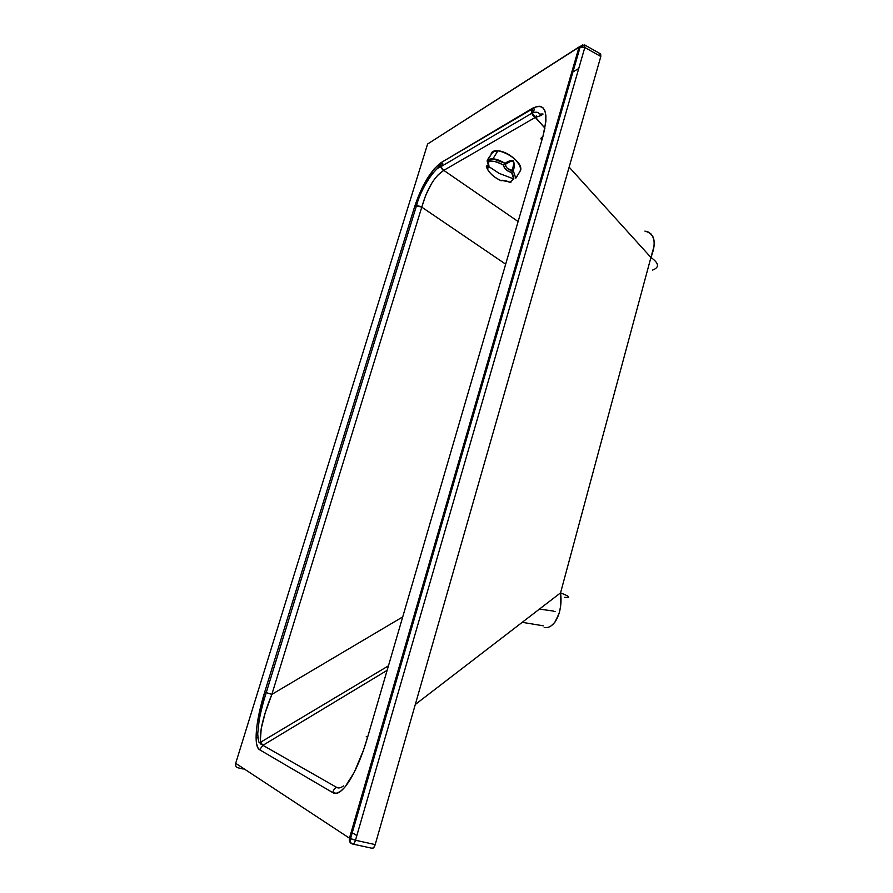 <?xml version="1.0" encoding="UTF-8"?>
<svg xmlns="http://www.w3.org/2000/svg" width="893" height="893" viewBox="0 0 893 893"><rect width="100%" height="100%" fill="white"/><g stroke="black" fill="none" stroke-linecap="round" stroke-linejoin="round"><path stroke-width="1.34" d="M600.688 53.993L584.736 44.963L580.305 46.525L584.826 47.474L580.305 46.525L350.525 838.706L349.453 838.159L355.492 840.246C354.532 843.104 353.494 844.32 352.355 843.918C353.494 844.32 354.532 843.104 355.492 840.246L350.525 838.706C350.034 841.597 350.703 843.36 352.523 843.997C353.628 844.164 354.621 842.914 355.492 840.246L375.194 844.588C374.245 847.412 373.196 848.629 372.024 848.205C373.196 848.629 374.245 847.412 375.194 844.588L600.81 56.505L584.826 47.474L584.58 44.884L584.826 47.474L355.492 840.246L375.194 844.588C374.245 847.412 373.196 848.629 372.024 848.205C373.196 848.629 374.245 847.412 375.194 844.588L600.81 56.505L584.826 47.474L584.58 44.884L584.826 47.474L355.492 840.246L375.194 844.588L600.81 56.505L584.826 47.474L355.492 840.246L375.194 844.588L600.81 56.505L584.826 47.474L355.492 840.246L375.194 844.588L600.81 56.505L600.688 53.993L600.81 56.505L584.826 47.474L584.58 44.884L584.826 47.474L355.492 840.246L349.453 838.159L235.685 763.314C235.205 765.591 235.975 767.087 237.996 767.801L243.22 769.029L237.996 767.801C235.975 767.087 235.205 765.591 235.685 763.314L427.591 144.019L579.099 46.938L349.453 838.159L235.685 763.314C235.205 765.591 235.975 767.087 237.996 767.801L243.22 769.029L237.996 767.801C235.975 767.087 235.205 765.591 235.685 763.314L427.591 144.019L579.099 46.938L349.453 838.159C348.873 841.139 349.833 843.059 352.355 843.918L352.355 843.918C353.494 844.32 354.532 843.104 355.492 840.246L375.194 844.588L600.81 56.505L584.826 47.474L355.492 840.246C354.621 842.914 353.628 844.164 352.523 843.997L372.191 848.294C373.33 848.462 374.334 847.234 375.194 844.588L373.698 847.636L372.191 848.294M437.548 175.374L443.765 170.362L518.119 221.542L443.765 170.362L535.287 117.418L531.938 113.199L532.496 108.276L441.287 162.493L434.21 168.833L423.249 185.632L414.698 206.45L264.696 692.12L257.485 721.99L256.403 730.418L256.492 743.378L257.686 747.474L259.617 749.763L332.788 792.627L336.281 793.285L340.3 791.533L344.743 787.358L354.253 772.322L363.496 750.109L367.603 737.238L542.877 136.696L545.88 121.437L545.88 115.42L544.886 110.799L542.944 107.718L540.153 106.256L536.626 106.468L441.287 162.493C430.839 170.317 421.965 184.974 414.698 206.45L264.696 692.12L271.852 694.386L421.775 207.143L505.672 264.183L421.775 207.143L425.76 195.12L431.654 183.389M539.461 609.082L553.437 611.058L539.461 609.082M343.425 785.929L342.957 786.275C340.378 788.084 338.246 788.43 336.561 787.325L262.91 745.331C257.184 742.876 261.247 720.283 271.852 694.386L402.721 616.907L271.852 694.386L402.721 616.907L271.852 694.386L421.775 207.143C427.122 188.624 434.456 176.356 443.765 170.362L518.119 221.542L443.765 170.362L518.119 221.542L443.765 170.362L535.287 117.418L544.953 128.168L531.927 113.165L532.496 108.276L441.287 162.493C430.839 170.317 421.965 184.974 414.698 206.45L264.696 692.12L271.852 694.386L421.775 207.143L416.462 205.814L414.698 206.45L264.696 692.12C255.822 720.472 253.299 746.47 259.617 749.763L262.91 745.331L387.127 670.342L262.91 745.331L260.923 742.697L260.388 739.984L261.225 728.632L265.221 712.781L271.852 694.386L421.775 207.143L416.462 205.814L414.698 206.45L264.696 692.12C255.822 720.472 253.299 746.47 259.617 749.763L262.91 745.331L260.923 742.697C258.948 733.968 262.587 717.86 271.852 694.386L421.775 207.143C427.122 188.624 434.456 176.356 443.765 170.362L440.785 166.801L441.287 162.493C430.839 170.317 421.965 184.974 414.698 206.45L264.696 692.12C255.822 720.472 253.299 746.47 259.617 749.763L332.788 792.627C333.234 790.227 334.495 788.463 336.561 787.325L262.91 745.331L387.127 670.342L262.91 745.331C257.184 742.876 261.247 720.283 271.852 694.386L421.775 207.143L505.672 264.183L421.775 207.143C427.122 188.624 434.456 176.356 443.765 170.362L440.774 166.768L441.287 162.493C430.839 170.317 421.965 184.974 414.698 206.45C415.792 205.312 418.158 205.546 421.775 207.143L505.672 264.183L421.775 207.143C427.122 188.624 434.456 176.356 443.765 170.362L535.287 117.418L541.069 115.487M522.226 622.321L543.357 625.814L522.226 622.321M579.099 46.938L584.826 47.474L579.099 46.938L584.826 47.474L579.099 46.938L580.305 46.525L579.099 46.938L349.453 838.159C348.884 840.893 349.699 842.769 351.92 843.796C349.699 842.769 348.884 840.893 349.453 838.159L235.685 763.314L427.591 144.019L579.099 46.938L349.453 838.159L235.685 763.314L427.591 144.019L579.099 46.938L349.453 838.159C348.884 840.893 349.699 842.769 351.92 843.796C349.699 842.769 348.884 840.893 349.453 838.159L235.685 763.314C235.205 765.591 235.975 767.087 237.996 767.801C235.975 767.087 235.205 765.591 235.685 763.314L427.591 144.019L579.099 46.938L349.453 838.159L235.685 763.314L427.591 144.019L582.828 44.773M430.526 142.132L427.591 144.019M336.561 787.325C334.495 788.463 333.234 790.227 332.788 792.627C341.193 798.476 357.233 773.427 367.603 737.238C357.233 773.427 341.193 798.476 332.788 792.627C341.193 798.476 357.233 773.427 367.603 737.238C357.233 773.427 341.193 798.476 332.788 792.627C333.234 790.227 334.495 788.463 336.561 787.325L262.91 745.331L259.617 749.763L332.788 792.627C333.234 790.227 334.495 788.463 336.561 787.325L262.91 745.331L259.617 749.763L262.91 745.331L259.617 749.763L332.788 792.627C333.234 790.227 334.495 788.463 336.561 787.325L262.91 745.331C257.184 742.876 261.247 720.283 271.852 694.386L264.696 692.12C255.822 720.472 253.299 746.47 259.617 749.763L332.788 792.627C333.234 790.227 334.495 788.463 336.561 787.325L262.91 745.331L387.127 670.342L262.91 745.331C257.184 742.876 261.247 720.283 271.852 694.386L402.721 616.907L271.852 694.386L264.696 692.12C255.822 720.472 253.299 746.47 259.617 749.763L332.788 792.627C341.193 798.476 357.233 773.427 367.603 737.238C365.739 736.435 365.784 736.29 367.737 736.781M541.962 139.844C540.332 138.873 540.633 137.823 542.877 136.696L367.603 737.238L542.877 136.696C548.905 111.837 545.444 102.36 532.496 108.276L441.287 162.493C430.839 170.317 421.965 184.974 414.698 206.45C415.792 205.312 418.158 205.546 421.775 207.143C418.158 205.546 415.792 205.312 414.698 206.45C415.792 205.312 418.158 205.546 421.775 207.143C427.122 188.624 434.456 176.356 443.765 170.362L535.287 117.418L544.953 128.168L535.287 117.418C531.692 115.03 530.755 111.982 532.496 108.276L441.287 162.493C439.713 165.73 440.539 168.353 443.765 170.362C440.539 168.353 439.713 165.73 441.287 162.493C439.713 165.73 440.539 168.353 443.765 170.362L535.287 117.418C531.692 115.03 530.755 111.982 532.496 108.276L441.287 162.493C439.713 165.73 440.539 168.353 443.765 170.362L535.287 117.418C531.692 115.03 530.755 111.982 532.496 108.276C545.444 102.36 548.905 111.837 542.877 136.696C548.905 111.837 545.444 102.36 532.496 108.276C545.444 102.36 548.905 111.837 542.877 136.696C548.905 111.837 545.444 102.36 532.496 108.276C530.755 111.982 531.692 115.03 535.287 117.418M599.605 54.138L600.397 53.893M577.648 69.107L574.065 71.295L577.648 69.107M439.043 166.109L438.474 167.973L439.043 166.109M353.159 833.247L355.961 835.044L353.159 833.247M553.347 611.359L555.078 611.605L553.347 611.359M644.913 231.108C654.692 233.665 656.701 242.438 650.93 257.452C656.701 242.438 654.692 233.665 644.913 231.108C654.692 233.665 656.701 242.438 650.93 257.452C659.045 263.212 659.603 267.42 652.593 270.077C659.603 267.42 659.045 263.212 650.93 257.452C659.045 263.212 659.603 267.42 652.593 270.077C659.603 267.42 659.045 263.212 650.93 257.452C656.701 242.438 654.692 233.665 644.913 231.108L648.385 232.08C655.172 235.942 656.02 244.403 650.93 257.452C659.045 263.212 659.603 267.42 652.593 270.077C659.603 267.42 659.045 263.212 650.93 257.452L560.547 592.874C569.756 596.446 571.129 597.93 564.677 597.317C571.129 597.93 569.756 596.446 560.547 592.874C563.137 611.962 554.598 629.386 544.205 627.533C554.598 629.386 563.137 611.962 560.547 592.874C569.756 596.446 571.129 597.93 564.677 597.317C571.129 597.93 569.756 596.446 560.547 592.874C569.756 596.446 571.129 597.93 564.677 597.317C571.129 597.93 569.756 596.446 560.547 592.874C563.137 611.962 554.598 629.386 544.205 627.533C554.598 629.386 563.137 611.962 560.547 592.874C563.137 611.962 554.598 629.386 544.205 627.533M551.673 625.39L554.799 622.41L559.275 613.045L560.469 606.939L560.547 592.874L415.301 704.499L560.547 592.874L650.93 257.452L569.142 167.125L650.93 257.452L654.122 245.932L654.122 241.054L653.073 237.002L651.008 233.921M536.235 115.878L536.816 116.514L536.235 115.878M543.067 114.036L540.075 114.103L542.788 113.969M261.727 744.182L261.281 742.485M440.74 164.658L432.279 173.956M257.82 737.227L257.82 738.065M491.183 153.987L494.231 151.23L498.74 150.928L504.366 152.413L510.238 155.46L515.417 159.601L519.704 165.283L520.753 169.391L519.536 172.405M489.744 156.487L490.983 154.813C491.518 152.022 493.818 150.705 497.892 150.85C507.804 151.051 522.595 163.732 520.664 170.262L519.146 172.74M489.13 157.112L487.344 160.238L492.947 158.809L505.148 163.352L510.204 160.751L513.43 160.852L514.268 164.479L513.274 170.742L515.819 178.187L513.274 170.742L511.633 172.55L513.676 178.946L509.836 182.183L510.751 182.328L509.122 181.904L510.751 182.328M501.006 180.687L502.547 180.509L500.75 180.509C493.974 177.316 489.386 173.186 487.009 168.13L486.317 166.846M486.451 166.109L487.009 168.13L488.337 167.873L487.009 168.13L486.372 166.355M488.784 157.648L490.983 154.813L487.198 160.606L492.947 158.809L505.148 163.352C507.749 161.198 510.506 160.36 513.43 160.852L511.823 160.383L509.155 161.164L505.148 163.352L505.527 164.212C508.039 162.046 510.617 161.008 513.241 161.108L513.43 160.852C514.524 164.055 514.48 167.359 513.274 170.742L514.268 164.479L513.43 160.852C514.524 164.055 514.48 167.359 513.274 170.742L515.819 178.187L520.664 170.262L515.819 178.187L513.274 170.742L511.633 172.55L513.095 171.11L511.633 172.55L507.994 171.132L504.657 168.107L503.395 165.071L505.148 163.352L505.527 164.212L511.187 161.041L513.43 160.852C514.524 164.055 514.48 167.359 513.274 170.742L515.819 178.187L520.664 170.262L515.819 178.187L513.274 170.742L511.633 172.55L512.314 170.675L513.095 171.11L511.633 172.55L513.676 178.946L509.836 182.183L511.03 182.072M487.165 161.019L488.795 164.77L487.344 160.238C491.217 157.614 497.155 158.653 505.148 163.352C497.155 158.653 491.217 157.614 487.344 160.238L487.857 162.336C491.351 160.238 496.53 161.153 503.395 165.071L505.148 163.352L505.527 164.212C508.039 162.046 510.617 161.008 513.241 161.108C513.921 164.055 513.642 167.17 512.392 170.463L513.274 170.742L512.314 170.675L511.633 172.55L513.676 178.946L499.12 173.365L488.962 166.701L488.337 167.873L488.962 166.701L499.12 173.365L513.676 178.946C514.145 177.651 513.464 175.519 511.633 172.55C507.045 171.311 504.299 168.81 503.395 165.071C495.526 161.019 490.346 160.104 487.857 162.336C491.351 160.238 496.53 161.153 503.395 165.071L505.527 164.212C508.039 162.046 510.617 161.008 513.241 161.108L513.765 163.408L512.392 170.463L513.274 170.742L507.458 168.509L505.918 166.522L505.527 164.212C508.039 162.046 510.617 161.008 513.241 161.108L513.43 160.852C514.524 164.055 514.48 167.359 513.274 170.742L512.314 170.675C508.184 169.882 505.862 167.772 505.36 164.345L503.395 165.071L504.277 167.516L507.336 170.708L511.633 172.55L513.676 178.946L510.003 182.317M501.23 180.743L502.547 180.509L500.75 180.509C493.974 177.316 489.386 173.186 487.009 168.13L486.506 165.986M501.297 180.319L509.122 181.904L501.297 180.319M487.712 166.053L486.529 166.087L488.27 165.149L487.712 166.053M488.103 163.374L488.962 166.701L486.484 167.08L486.83 167.984C489.23 173.153 493.918 177.372 500.895 180.632M488.795 164.77L488.962 166.701L488.795 164.77M487.344 160.238L487.857 162.336C491.351 160.238 496.53 161.153 503.395 165.071L505.36 164.345C505.862 167.772 508.184 169.882 512.314 170.675L513.095 171.11L512.392 170.463C513.642 167.17 513.921 164.055 513.241 161.108C513.921 164.055 513.642 167.17 512.392 170.463L512.314 170.675C508.184 169.882 505.862 167.772 505.36 164.345L505.148 163.352C497.155 158.653 491.217 157.614 487.344 160.238L487.857 162.336C491.351 160.238 496.53 161.153 503.395 165.071L504.88 163.642L505.527 164.212C508.039 162.046 510.617 161.008 513.241 161.108L513.43 160.852C510.506 160.36 507.749 161.198 505.148 163.352L505.36 164.345L505.148 163.352C507.749 161.198 510.506 160.36 513.43 160.852L513.241 161.108C513.921 164.055 513.642 167.17 512.392 170.463L513.095 171.11L512.314 170.675L511.633 172.55C507.045 171.311 504.299 168.81 503.395 165.071L505.527 164.212L505.148 163.352C507.749 161.198 510.506 160.36 513.43 160.852L513.241 161.108C513.921 164.055 513.642 167.17 512.392 170.463L513.274 170.742L512.392 170.463L511.633 172.55C507.045 171.311 504.299 168.81 503.395 165.071L504.88 163.642L505.36 164.345L505.148 163.352C497.155 158.653 491.217 157.614 487.344 160.238L487.857 162.336L487.277 161.845M505.751 180.799L509.892 182.339L513.676 178.946L499.12 173.365L488.627 166.388L487.399 161.8L492.947 158.809L497.892 150.85M600.81 56.505L600.587 53.937L600.81 56.505M367.603 737.238L542.877 136.696M352.355 843.918C353.494 844.32 354.532 843.104 355.492 840.246L349.453 838.159C348.884 840.893 349.699 842.769 351.92 843.796M650.93 257.452L560.547 592.874L650.93 257.452L569.142 167.125L650.93 257.452L560.547 592.874L415.301 704.499L560.547 592.874L415.301 704.499L560.547 592.874L650.93 257.452L569.142 167.125L650.93 257.452M442.236 165.908L442.805 163.229L442.236 165.908M533.579 112.529L534.193 109.18L533.579 112.529M490.983 154.813C491.876 143.047 523.644 159.546 520.664 170.262C523.644 159.546 491.876 143.047 490.983 154.813C491.876 143.047 523.644 159.546 520.664 170.262C523.644 159.546 491.876 143.047 490.983 154.813M487.21 161.32L487.857 162.336C491.351 160.238 496.53 161.153 503.395 165.071L505.36 164.345L504.88 163.642L505.36 164.345C505.862 167.772 508.184 169.882 512.314 170.675L511.633 172.55L513.676 178.946L509.836 182.183C505.405 180.464 502.379 179.906 500.75 180.509C493.974 177.316 489.386 173.186 487.009 168.13C489.386 173.186 493.974 177.316 500.75 180.509C502.379 179.906 505.405 180.464 509.836 182.183C505.405 180.464 502.379 179.906 500.75 180.509C493.974 177.316 489.386 173.186 487.009 168.13L488.962 166.701L487.009 168.13L488.962 166.701L488.27 165.105L488.962 166.701L487.009 168.13C489.386 173.186 493.974 177.316 500.75 180.509C502.379 179.906 505.405 180.464 509.836 182.183L513.676 178.946L499.12 173.365L488.962 166.701L488.27 165.105M488.27 165.149L486.529 166.087L488.27 165.149M487.857 162.336L488.962 166.701L487.857 162.336L488.962 166.701L499.12 173.365L488.962 166.701L487.857 162.336M513.676 178.946L499.12 173.365L513.676 178.946M512.314 170.675L511.633 172.55C507.045 171.311 504.299 168.81 503.395 165.071L505.36 164.345C505.862 167.772 508.184 169.882 512.314 170.675M440.785 166.801C436.03 166.5 420.983 187.742 416.462 205.814L266.203 692.722C262.977 702.981 260.6 712.357 259.082 720.874L257.731 733.644C258.177 740.554 258.892 743.568 259.885 742.675L388.444 665.832M440.774 166.768L531.938 113.199C535.164 111.938 537.396 111.882 538.635 113.02L541.66 115.588M260.912 744.148L259.718 742.608"/></g></svg>
